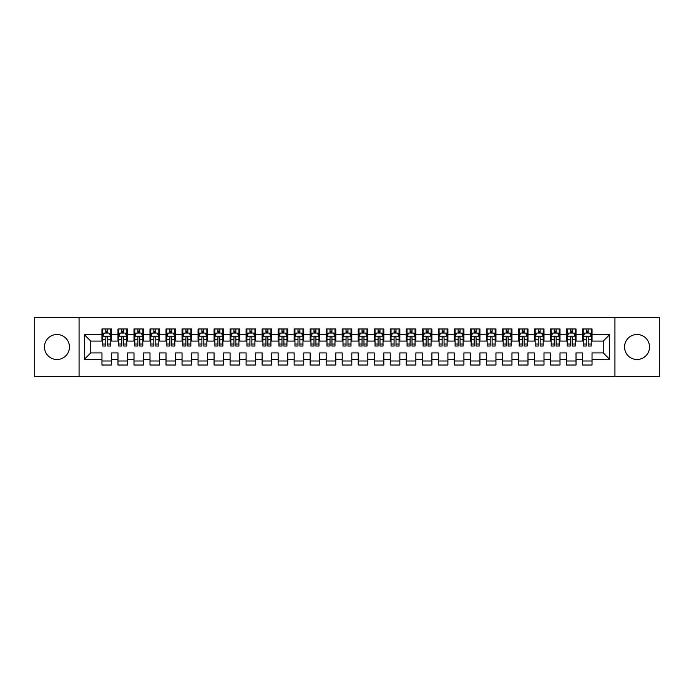 <?xml version="1.0" encoding="UTF-8"?>
<svg xmlns="http://www.w3.org/2000/svg" width="694" height="694" viewBox="0 0 694 694"><rect width="100%" height="100%" fill="white"/><g stroke="black" fill="none" stroke-linecap="round" stroke-linejoin="round"><path stroke-width="1.04" d="M637.04 334.508A12.492 12.492 0 0 0 624.548 347A12.492 12.492 0 0 0 637.04 359.492A12.492 12.492 0 0 0 649.532 347A12.492 12.492 0 0 0 637.04 334.508M56.96 334.508A12.492 12.492 0 0 0 44.468 347A12.492 12.492 0 0 0 56.96 359.492A12.492 12.492 0 0 0 69.452 347A12.492 12.492 0 0 0 56.96 334.508M614.936 376.625L659.3 376.625L659.3 317.375L614.936 317.375L614.936 376.625L79.064 376.625L79.064 317.375L34.7 317.375L34.7 376.625L79.064 376.625M614.936 317.375L79.064 317.375M84.347 359.336L84.347 334.664L101.966 334.664L101.966 341.075L90.758 341.075L90.758 352.925L84.347 359.336L101.966 359.336L101.966 365.018L111.578 365.018L111.578 359.336L117.98 359.336L117.98 365.018L127.592 365.018L127.592 359.336L133.994 359.336L133.994 365.018L143.606 365.018L143.606 359.336L150.008 359.336L150.008 365.018L159.62 365.018L159.62 359.336L166.022 359.336L166.022 365.018L175.634 365.018L175.634 359.336L182.045 359.336L182.045 365.018L191.648 365.018L191.648 359.336L198.059 359.336L198.059 365.018L207.662 365.018L207.662 359.336L214.073 359.336L214.073 365.018L223.685 365.018L223.685 359.336L230.087 359.336L230.087 365.018L239.699 365.018L239.699 359.336L246.101 359.336L246.101 365.018L255.713 365.018L255.713 359.336L262.115 359.336L262.115 365.018L271.727 365.018L271.727 359.336L278.138 359.336L278.138 365.018L287.741 365.018L287.741 359.336L294.152 359.336L294.152 365.018L303.755 365.018L303.755 359.336L310.166 359.336L310.166 365.018L319.778 365.018L319.778 359.336L326.18 359.336L326.18 365.018L335.792 365.018L335.792 359.336L342.194 359.336L342.194 365.018L351.806 365.018L351.806 359.336L358.208 359.336L358.208 365.018L367.82 365.018L367.82 359.336L374.222 359.336L374.222 365.018L383.834 365.018L383.834 359.336L390.245 359.336L390.245 365.018L399.848 365.018L399.848 359.336L406.259 359.336L406.259 365.018L415.862 365.018L415.862 359.336L422.273 359.336L422.273 365.018L431.885 365.018L431.885 359.336L438.287 359.336L438.287 365.018L447.899 365.018L447.899 359.336L454.301 359.336L454.301 365.018L463.913 365.018L463.913 359.336L470.315 359.336L470.315 365.018L479.927 365.018L479.927 359.336L486.338 359.336L486.338 365.018L495.941 365.018L495.941 359.336L502.352 359.336L502.352 365.018L511.955 365.018L511.955 359.336L518.366 359.336L518.366 365.018L527.978 365.018L527.978 359.336L534.38 359.336L534.38 365.018L543.992 365.018L543.992 359.336L550.394 359.336L550.394 365.018L560.006 365.018L560.006 359.336L566.408 359.336L566.408 365.018L576.02 365.018L576.02 359.336L582.422 359.336L582.422 365.018L592.034 365.018L592.034 352.925L603.242 352.925L603.242 341.075L592.034 341.075L592.034 334.664L609.653 334.664L609.653 359.336L592.034 359.336M592.034 334.664L592.034 328.982L582.422 328.982L582.422 334.664L576.02 334.664L576.02 328.982L566.408 328.982L566.408 334.664L560.006 334.664L560.006 328.982L550.394 328.982L550.394 334.664L543.992 334.664L543.992 328.982L534.38 328.982L534.38 334.664L527.978 334.664L527.978 328.982L518.366 328.982L518.366 334.664L511.955 334.664L511.955 328.982L502.352 328.982L502.352 334.664L495.941 334.664L495.941 328.982L486.338 328.982L486.338 334.664L479.927 334.664L479.927 328.982L470.315 328.982L470.315 334.664L463.913 334.664L463.913 328.982L454.301 328.982L454.301 334.664L447.899 334.664L447.899 328.982L438.287 328.982L438.287 334.664L431.885 334.664L431.885 328.982L422.273 328.982L422.273 334.664L415.862 334.664L415.862 328.982L406.259 328.982L406.259 334.664L399.848 334.664L399.848 328.982L390.245 328.982L390.245 334.664L383.834 334.664L383.834 328.982L374.222 328.982L374.222 334.664L367.82 334.664L367.82 328.982L358.208 328.982L358.208 334.664L351.806 334.664L351.806 328.982L342.194 328.982L342.194 334.664L335.792 334.664L335.792 328.982L326.18 328.982L326.18 334.664L319.778 334.664L319.778 328.982L310.166 328.982L310.166 334.664L303.755 334.664L303.755 328.982L294.152 328.982L294.152 334.664L287.741 334.664L287.741 328.982L278.138 328.982L278.138 334.664L271.727 334.664L271.727 328.982L262.115 328.982L262.115 334.664L255.713 334.664L255.713 328.982L246.101 328.982L246.101 334.664L239.699 334.664L239.699 328.982L230.087 328.982L230.087 334.664L223.685 334.664L223.685 328.982L214.073 328.982L214.073 334.664L207.662 334.664L207.662 328.982L198.059 328.982L198.059 334.664L191.648 334.664L191.648 328.982L182.045 328.982L182.045 334.664L175.634 334.664L175.634 328.982L166.022 328.982L166.022 334.664L159.62 334.664L159.62 328.982L150.008 328.982L150.008 334.664L143.606 334.664L143.606 328.982L133.994 328.982L133.994 334.664L127.592 334.664L127.592 328.982L117.98 328.982L117.98 334.664L111.578 334.664L111.578 328.982L101.966 328.982L101.966 334.664M576.02 359.336L576.02 352.925L582.422 352.925L582.422 359.336M609.653 334.664L603.242 341.075M560.006 359.336L560.006 352.925L566.408 352.925L566.408 359.336M582.422 334.664L582.422 341.075L576.02 341.075L576.02 334.664M543.992 359.336L543.992 352.925L550.394 352.925L550.394 359.336M566.408 334.664L566.408 341.075L560.006 341.075L560.006 334.664M527.978 359.336L527.978 352.925L534.38 352.925L534.38 359.336M550.394 334.664L550.394 341.075L543.992 341.075L543.992 334.664M511.955 359.336L511.955 352.925L518.366 352.925L518.366 359.336M534.38 334.664L534.38 341.075L527.978 341.075L527.978 334.664M495.941 359.336L495.941 352.925L502.352 352.925L502.352 359.336M518.366 334.664L518.366 341.075L511.955 341.075L511.955 334.664M479.927 359.336L479.927 352.925L486.338 352.925L486.338 359.336M502.352 334.664L502.352 341.075L495.941 341.075L495.941 334.664M463.913 359.336L463.913 352.925L470.315 352.925L470.315 359.336M486.338 334.664L486.338 341.075L479.927 341.075L479.927 334.664M447.899 359.336L447.899 352.925L454.301 352.925L454.301 359.336M470.315 334.664L470.315 341.075L463.913 341.075L463.913 334.664M431.885 359.336L431.885 352.925L438.287 352.925L438.287 359.336M454.301 334.664L454.301 341.075L447.899 341.075L447.899 334.664M415.862 359.336L415.862 352.925L422.273 352.925L422.273 359.336M438.287 334.664L438.287 341.075L431.885 341.075L431.885 334.664M399.848 359.336L399.848 352.925L406.259 352.925L406.259 359.336M422.273 334.664L422.273 341.075L415.862 341.075L415.862 334.664M383.834 359.336L383.834 352.925L390.245 352.925L390.245 359.336M406.259 334.664L406.259 341.075L399.848 341.075L399.848 334.664M367.82 359.336L367.82 352.925L374.222 352.925L374.222 359.336M390.245 334.664L390.245 341.075L383.834 341.075L383.834 334.664M351.806 359.336L351.806 352.925L358.208 352.925L358.208 359.336M374.222 334.664L374.222 341.075L367.82 341.075L367.82 334.664M335.792 359.336L335.792 352.925L342.194 352.925L342.194 359.336M358.208 334.664L358.208 341.075L351.806 341.075L351.806 334.664M319.778 359.336L319.778 352.925L326.18 352.925L326.18 359.336M342.194 334.664L342.194 341.075L335.792 341.075L335.792 334.664M303.755 359.336L303.755 352.925L310.166 352.925L310.166 359.336M326.18 334.664L326.18 341.075L319.778 341.075L319.778 334.664M287.741 359.336L287.741 352.925L294.152 352.925L294.152 359.336M310.166 334.664L310.166 341.075L303.755 341.075L303.755 334.664M271.727 359.336L271.727 352.925L278.138 352.925L278.138 359.336M294.152 334.664L294.152 341.075L287.741 341.075L287.741 334.664M255.713 359.336L255.713 352.925L262.115 352.925L262.115 359.336M278.138 334.664L278.138 341.075L271.727 341.075L271.727 334.664M239.699 359.336L239.699 352.925L246.101 352.925L246.101 359.336M262.115 334.664L262.115 341.075L255.713 341.075L255.713 334.664M223.685 359.336L223.685 352.925L230.087 352.925L230.087 359.336M246.101 334.664L246.101 341.075L239.699 341.075L239.699 334.664M207.662 359.336L207.662 352.925L214.073 352.925L214.073 359.336M230.087 334.664L230.087 341.075L223.685 341.075L223.685 334.664M191.648 359.336L191.648 352.925L198.059 352.925L198.059 359.336M214.073 334.664L214.073 341.075L207.662 341.075L207.662 334.664M175.634 359.336L175.634 352.925L182.045 352.925L182.045 359.336M198.059 334.664L198.059 341.075L191.648 341.075L191.648 334.664M159.62 359.336L159.62 352.925L166.022 352.925L166.022 359.336M182.045 334.664L182.045 341.075L175.634 341.075L175.634 334.664M143.606 359.336L143.606 352.925L150.008 352.925L150.008 359.336M166.022 334.664L166.022 341.075L159.62 341.075L159.62 334.664M127.592 359.336L127.592 352.925L133.994 352.925L133.994 359.336M150.008 334.664L150.008 341.075L143.606 341.075L143.606 334.664M111.578 359.336L111.578 352.925L117.98 352.925L117.98 359.336M133.994 334.664L133.994 341.075L127.592 341.075L127.592 334.664M90.758 352.925L101.966 352.925L101.966 359.336M117.98 334.664L117.98 341.075L111.578 341.075L111.578 334.664M582.422 332.99L583.229 332.99M591.236 332.99L592.034 332.99M566.408 332.99L567.215 332.99M575.222 332.99L576.02 332.99M550.394 332.99L551.192 332.99M559.208 332.99L560.006 332.99M534.38 332.99L535.178 332.99M543.185 332.99L543.992 332.99M518.366 332.99L519.164 332.99M527.171 332.99L527.978 332.99M502.352 332.99L503.15 332.99M511.157 332.99L511.955 332.99M486.338 332.99L487.136 332.99M495.143 332.99L495.941 332.99M470.315 332.99L471.122 332.99M479.129 332.99L479.927 332.99M454.301 332.99L455.108 332.99M463.115 332.99L463.913 332.99M438.287 332.99L439.085 332.99M447.092 332.99L447.899 332.99M422.273 332.99L423.071 332.99M431.078 332.99L431.885 332.99M406.259 332.99L407.057 332.99M415.064 332.99L415.862 332.99M390.245 332.99L391.043 332.99M399.05 332.99L399.848 332.99M374.222 332.99L375.029 332.99M383.036 332.99L383.834 332.99M358.208 332.99L359.015 332.99M367.022 332.99L367.82 332.99M342.194 332.99L342.992 332.99M351.008 332.99L351.806 332.99M326.18 332.99L326.978 332.99M334.985 332.99L335.792 332.99M310.166 332.99L310.964 332.99M318.971 332.99L319.778 332.99M294.152 332.99L294.95 332.99M302.957 332.99L303.755 332.99M278.138 332.99L278.936 332.99M286.943 332.99L287.741 332.99M262.115 332.99L262.922 332.99M270.929 332.99L271.727 332.99M246.101 332.99L246.908 332.99M254.915 332.99L255.713 332.99M230.087 332.99L230.885 332.99M238.892 332.99L239.699 332.99M214.073 332.99L214.871 332.99M222.878 332.99L223.685 332.99M198.059 332.99L198.857 332.99M206.864 332.99L207.662 332.99M182.045 332.99L182.843 332.99M190.85 332.99L191.648 332.99M166.022 332.99L166.829 332.99M174.836 332.99L175.634 332.99M150.008 332.99L150.815 332.99M158.822 332.99L159.62 332.99M133.994 332.99L134.792 332.99M142.808 332.99L143.606 332.99M117.98 332.99L118.778 332.99M126.785 332.99L127.592 332.99M101.966 332.99L102.764 332.99M110.771 332.99L111.578 332.99M101.966 361.01L111.578 361.01M117.98 361.01L127.592 361.01M133.994 361.01L143.606 361.01M150.008 361.01L159.62 361.01M166.022 361.01L175.634 361.01M182.045 361.01L191.648 361.01M198.059 361.01L207.662 361.01M214.073 361.01L223.685 361.01M230.087 361.01L239.699 361.01M246.101 361.01L255.713 361.01M262.115 361.01L271.727 361.01M278.138 361.01L287.741 361.01M294.152 361.01L303.755 361.01M310.166 361.01L319.778 361.01M326.18 361.01L335.792 361.01M342.194 361.01L351.806 361.01M358.208 361.01L367.82 361.01M374.222 361.01L383.834 361.01M390.245 361.01L399.848 361.01M406.259 361.01L415.862 361.01M422.273 361.01L431.885 361.01M438.287 361.01L447.899 361.01M454.301 361.01L463.913 361.01M470.315 361.01L479.927 361.01M486.338 361.01L495.941 361.01M502.352 361.01L511.955 361.01M518.366 361.01L527.978 361.01M534.38 361.01L543.992 361.01M550.394 361.01L560.006 361.01M566.408 361.01L576.02 361.01M582.422 361.01L592.034 361.01M84.347 334.664L90.758 341.075M603.242 352.925L609.653 359.336M107.726 331.064L105.809 331.064M110.771 344.033L107.726 344.033L107.726 346.037L110.771 346.037L110.771 336.269L109.175 333.068L104.369 333.068L102.764 336.269L102.764 346.037L105.809 346.037L105.809 344.033L102.764 344.033M102.764 336.269L102.764 328.982M110.771 336.269L110.771 328.982M105.809 333.068L105.809 328.982M107.726 328.982L107.726 333.068M107.726 344.033L107.726 337.475C107.093 336.234 106.451 336.234 105.809 337.475L105.809 344.033M107.726 332.99L105.809 332.99M123.749 331.064L121.823 331.064M126.785 344.033L123.749 344.033L123.749 346.037L126.785 346.037L126.785 336.269L125.189 333.068L120.383 333.068L118.778 336.269L118.778 346.037L121.823 346.037L121.823 344.033L118.778 344.033M118.778 336.269L118.778 328.982M126.785 336.269L126.785 328.982M121.823 333.068L121.823 328.982M123.749 328.982L123.749 333.068M123.749 344.033L123.749 337.475C123.107 336.234 122.465 336.234 121.823 337.475L121.823 344.033M123.749 332.99L121.823 332.99M139.763 331.064L137.837 331.064M142.808 344.033L139.763 344.033L139.763 346.037L142.808 346.037L142.808 336.269L141.203 333.068L136.397 333.068L134.792 336.269L134.792 346.037L137.837 346.037L137.837 344.033L134.792 344.033M134.792 336.269L134.792 328.982M142.808 336.269L142.808 328.982M137.837 333.068L137.837 328.982M139.763 328.982L139.763 333.068M139.763 344.033L139.763 337.475C139.121 336.234 138.479 336.234 137.837 337.475L137.837 344.033M139.763 332.99L137.837 332.99M155.777 331.064L153.851 331.064M158.822 344.033L155.777 344.033L155.777 346.037L158.822 346.037L158.822 336.269L157.217 333.068L152.411 333.068L150.815 336.269L150.815 346.037L153.851 346.037L153.851 344.033L150.815 344.033M150.815 336.269L150.815 328.982M158.822 336.269L158.822 328.982M153.851 333.068L153.851 328.982M155.777 328.982L155.777 333.068M155.777 344.033L155.777 337.475C155.135 336.234 154.493 336.234 153.851 337.475L153.851 344.033M155.777 332.99L153.851 332.99M171.791 331.064L169.874 331.064M174.836 344.033L171.791 344.033L171.791 346.037L174.836 346.037L174.836 336.269L173.231 333.068L168.425 333.068L166.829 336.269L166.829 346.037L169.874 346.037L169.874 344.033L166.829 344.033M166.829 336.269L166.829 328.982M174.836 336.269L174.836 328.982M169.874 333.068L169.874 328.982M171.791 328.982L171.791 333.068M171.791 344.033L171.791 337.475C171.149 336.234 170.507 336.234 169.874 337.475L169.874 344.033M171.791 332.99L169.874 332.99M187.805 331.064L185.888 331.064M190.85 344.033L187.805 344.033L187.805 346.037L190.85 346.037L190.85 336.269L189.245 333.068L184.448 333.068L182.843 336.269L182.843 346.037L185.888 346.037L185.888 344.033L182.843 344.033M182.843 336.269L182.843 328.982M190.85 336.269L190.85 328.982M185.888 333.068L185.888 328.982M187.805 328.982L187.805 333.068M187.805 344.033L187.805 337.475C187.163 336.234 186.53 336.234 185.888 337.475L185.888 344.033M187.805 332.99L185.888 332.99M203.819 331.064L201.902 331.064M206.864 344.033L203.819 344.033L203.819 346.037L206.864 346.037L206.864 336.269L205.268 333.068L200.462 333.068L198.857 336.269L198.857 346.037L201.902 346.037L201.902 344.033L198.857 344.033M198.857 336.269L198.857 328.982M206.864 336.269L206.864 328.982M201.902 333.068L201.902 328.982M203.819 328.982L203.819 333.068M203.819 344.033L203.819 337.475C203.186 336.234 202.544 336.234 201.902 337.475L201.902 344.033M203.819 332.99L201.902 332.99M219.842 331.064L217.916 331.064M222.878 344.033L219.842 344.033L219.842 346.037L222.878 346.037L222.878 336.269L221.282 333.068L216.476 333.068L214.871 336.269L214.871 346.037L217.916 346.037L217.916 344.033L214.871 344.033M214.871 336.269L214.871 328.982M222.878 336.269L222.878 328.982M217.916 333.068L217.916 328.982M219.842 328.982L219.842 333.068M219.842 344.033L219.842 337.475C219.2 336.234 218.558 336.234 217.916 337.475L217.916 344.033M219.842 332.99L217.916 332.99M235.856 331.064L233.93 331.064M238.892 344.033L235.856 344.033L235.856 346.037L238.892 346.037L238.892 336.269L237.296 333.068L232.49 333.068L230.885 336.269L230.885 346.037L233.93 346.037L233.93 344.033L230.885 344.033M230.885 336.269L230.885 328.982M238.892 336.269L238.892 328.982M233.93 333.068L233.93 328.982M235.856 328.982L235.856 333.068M235.856 344.033L235.856 337.475C235.214 336.234 234.572 336.234 233.93 337.475L233.93 344.033M235.856 332.99L233.93 332.99M251.87 331.064L249.944 331.064M254.915 344.033L251.87 344.033L251.87 346.037L254.915 346.037L254.915 336.269L253.31 333.068L248.504 333.068L246.908 336.269L246.908 346.037L249.944 346.037L249.944 344.033L246.908 344.033M246.908 336.269L246.908 328.982M254.915 336.269L254.915 328.982M249.944 333.068L249.944 328.982M251.87 328.982L251.87 333.068M251.87 344.033L251.87 337.475C251.228 336.234 250.586 336.234 249.944 337.475L249.944 344.033M251.87 332.99L249.944 332.99M267.884 331.064L265.958 331.064M270.929 344.033L267.884 344.033L267.884 346.037L270.929 346.037L270.929 336.269L269.324 333.068L264.518 333.068L262.922 336.269L262.922 346.037L265.958 346.037L265.958 344.033L262.922 344.033M262.922 336.269L262.922 328.982M270.929 336.269L270.929 328.982M265.958 333.068L265.958 328.982M267.884 328.982L267.884 333.068M267.884 344.033L267.884 337.475C267.242 336.234 266.6 336.234 265.958 337.475L265.958 344.033M267.884 332.99L265.958 332.99M283.898 331.064L281.981 331.064M286.943 344.033L283.898 344.033L283.898 346.037L286.943 346.037L286.943 336.269L285.338 333.068L280.532 333.068L278.936 336.269L278.936 346.037L281.981 346.037L281.981 344.033L278.936 344.033M278.936 336.269L278.936 328.982M286.943 336.269L286.943 328.982M281.981 333.068L281.981 328.982M283.898 328.982L283.898 333.068M283.898 344.033L283.898 337.475C283.256 336.234 282.623 336.234 281.981 337.475L281.981 344.033M283.898 332.99L281.981 332.99M299.912 331.064L297.995 331.064M302.957 344.033L299.912 344.033L299.912 346.037L302.957 346.037L302.957 336.269L301.352 333.068L296.555 333.068L294.95 336.269L294.95 346.037L297.995 346.037L297.995 344.033L294.95 344.033M294.95 336.269L294.95 328.982M302.957 336.269L302.957 328.982M297.995 333.068L297.995 328.982M299.912 328.982L299.912 333.068M299.912 344.033L299.912 337.475C299.279 336.234 298.637 336.234 297.995 337.475L297.995 344.033M299.912 332.99L297.995 332.99M315.926 331.064L314.009 331.064M318.971 344.033L315.926 344.033L315.926 346.037L318.971 346.037L318.971 336.269L317.375 333.068L312.569 333.068L310.964 336.269L310.964 346.037L314.009 346.037L314.009 344.033L310.964 344.033M310.964 336.269L310.964 328.982M318.971 336.269L318.971 328.982M314.009 333.068L314.009 328.982M315.926 328.982L315.926 333.068M315.926 344.033L315.926 337.475C315.293 336.234 314.651 336.234 314.009 337.475L314.009 344.033M315.926 332.99L314.009 332.99M331.949 331.064L330.023 331.064M334.985 344.033L331.949 344.033L331.949 346.037L334.985 346.037L334.985 336.269L333.389 333.068L328.583 333.068L326.978 336.269L326.978 346.037L330.023 346.037L330.023 344.033L326.978 344.033M326.978 336.269L326.978 328.982M334.985 336.269L334.985 328.982M330.023 333.068L330.023 328.982M331.949 328.982L331.949 333.068M331.949 344.033L331.949 337.475C331.307 336.234 330.665 336.234 330.023 337.475L330.023 344.033M331.949 332.99L330.023 332.99M347.963 331.064L346.037 331.064M351.008 344.033L347.963 344.033L347.963 346.037L351.008 346.037L351.008 336.269L349.403 333.068L344.597 333.068L342.992 336.269L342.992 346.037L346.037 346.037L346.037 344.033L342.992 344.033M342.992 336.269L342.992 328.982M351.008 336.269L351.008 328.982M346.037 333.068L346.037 328.982M347.963 328.982L347.963 333.068M347.963 344.033L347.963 337.475C347.321 336.234 346.679 336.234 346.037 337.475L346.037 344.033M347.963 332.99L346.037 332.99M363.977 331.064L362.051 331.064M367.022 344.033L363.977 344.033L363.977 346.037L367.022 346.037L367.022 336.269L365.417 333.068L360.611 333.068L359.015 336.269L359.015 346.037L362.051 346.037L362.051 344.033L359.015 344.033M359.015 336.269L359.015 328.982M367.022 336.269L367.022 328.982M362.051 333.068L362.051 328.982M363.977 328.982L363.977 333.068M363.977 344.033L363.977 337.475C363.335 336.234 362.693 336.234 362.051 337.475L362.051 344.033M363.977 332.99L362.051 332.99M379.991 331.064L378.074 331.064M383.036 344.033L379.991 344.033L379.991 346.037L383.036 346.037L383.036 336.269L381.431 333.068L376.625 333.068L375.029 336.269L375.029 346.037L378.074 346.037L378.074 344.033L375.029 344.033M375.029 336.269L375.029 328.982M383.036 336.269L383.036 328.982M378.074 333.068L378.074 328.982M379.991 328.982L379.991 333.068M379.991 344.033L379.991 337.475C379.349 336.234 378.707 336.234 378.074 337.475L378.074 344.033M379.991 332.99L378.074 332.99M396.005 331.064L394.088 331.064M399.05 344.033L396.005 344.033L396.005 346.037L399.05 346.037L399.05 336.269L397.445 333.068L392.648 333.068L391.043 336.269L391.043 346.037L394.088 346.037L394.088 344.033L391.043 344.033M391.043 336.269L391.043 328.982M399.05 336.269L399.05 328.982M394.088 333.068L394.088 328.982M396.005 328.982L396.005 333.068M396.005 344.033L396.005 337.475C395.363 336.234 394.73 336.234 394.088 337.475L394.088 344.033M396.005 332.99L394.088 332.99M412.019 331.064L410.102 331.064M415.064 344.033L412.019 344.033L412.019 346.037L415.064 346.037L415.064 336.269L413.468 333.068L408.662 333.068L407.057 336.269L407.057 346.037L410.102 346.037L410.102 344.033L407.057 344.033M407.057 336.269L407.057 328.982M415.064 336.269L415.064 328.982M410.102 333.068L410.102 328.982M412.019 328.982L412.019 333.068M412.019 344.033L412.019 337.475C411.386 336.234 410.744 336.234 410.102 337.475L410.102 344.033M412.019 332.99L410.102 332.99M428.042 331.064L426.116 331.064M431.078 344.033L428.042 344.033L428.042 346.037L431.078 346.037L431.078 336.269L429.482 333.068L424.676 333.068L423.071 336.269L423.071 346.037L426.116 346.037L426.116 344.033L423.071 344.033M423.071 336.269L423.071 328.982M431.078 336.269L431.078 328.982M426.116 333.068L426.116 328.982M428.042 328.982L428.042 333.068M428.042 344.033L428.042 337.475C427.4 336.234 426.758 336.234 426.116 337.475L426.116 344.033M428.042 332.99L426.116 332.99M444.056 331.064L442.13 331.064M447.092 344.033L444.056 344.033L444.056 346.037L447.092 346.037L447.092 336.269L445.496 333.068L440.69 333.068L439.085 336.269L439.085 346.037L442.13 346.037L442.13 344.033L439.085 344.033M439.085 336.269L439.085 328.982M447.092 336.269L447.092 328.982M442.13 333.068L442.13 328.982M444.056 328.982L444.056 333.068M444.056 344.033L444.056 337.475C443.414 336.234 442.772 336.234 442.13 337.475L442.13 344.033M444.056 332.99L442.13 332.99M460.07 331.064L458.144 331.064M463.115 344.033L460.07 344.033L460.07 346.037L463.115 346.037L463.115 336.269L461.51 333.068L456.704 333.068L455.108 336.269L455.108 346.037L458.144 346.037L458.144 344.033L455.108 344.033M455.108 336.269L455.108 328.982M463.115 336.269L463.115 328.982M458.144 333.068L458.144 328.982M460.07 328.982L460.07 333.068M460.07 344.033L460.07 337.475C459.428 336.234 458.786 336.234 458.144 337.475L458.144 344.033M460.07 332.99L458.144 332.99M476.084 331.064L474.158 331.064M479.129 344.033L476.084 344.033L476.084 346.037L479.129 346.037L479.129 336.269L477.524 333.068L472.718 333.068L471.122 336.269L471.122 346.037L474.158 346.037L474.158 344.033L471.122 344.033M471.122 336.269L471.122 328.982M479.129 336.269L479.129 328.982M474.158 333.068L474.158 328.982M476.084 328.982L476.084 333.068M476.084 344.033L476.084 337.475C475.442 336.234 474.8 336.234 474.158 337.475L474.158 344.033M476.084 332.99L474.158 332.99M492.098 331.064L490.181 331.064M495.143 344.033L492.098 344.033L492.098 346.037L495.143 346.037L495.143 336.269L493.538 333.068L488.732 333.068L487.136 336.269L487.136 346.037L490.181 346.037L490.181 344.033L487.136 344.033M487.136 336.269L487.136 328.982M495.143 336.269L495.143 328.982M490.181 333.068L490.181 328.982M492.098 328.982L492.098 333.068M492.098 344.033L492.098 337.475C491.456 336.234 490.823 336.234 490.181 337.475L490.181 344.033M492.098 332.99L490.181 332.99M508.112 331.064L506.195 331.064M511.157 344.033L508.112 344.033L508.112 346.037L511.157 346.037L511.157 336.269L509.552 333.068L504.755 333.068L503.15 336.269L503.15 346.037L506.195 346.037L506.195 344.033L503.15 344.033M503.15 336.269L503.15 328.982M511.157 336.269L511.157 328.982M506.195 333.068L506.195 328.982M508.112 328.982L508.112 333.068M508.112 344.033L508.112 337.475C507.479 336.234 506.837 336.234 506.195 337.475L506.195 344.033M508.112 332.99L506.195 332.99M524.126 331.064L522.209 331.064M527.171 344.033L524.126 344.033L524.126 346.037L527.171 346.037L527.171 336.269L525.575 333.068L520.769 333.068L519.164 336.269L519.164 346.037L522.209 346.037L522.209 344.033L519.164 344.033M519.164 336.269L519.164 328.982M527.171 336.269L527.171 328.982M522.209 333.068L522.209 328.982M524.126 328.982L524.126 333.068M524.126 344.033L524.126 337.475C523.493 336.234 522.851 336.234 522.209 337.475L522.209 344.033M524.126 332.99L522.209 332.99M540.149 331.064L538.223 331.064M543.185 344.033L540.149 344.033L540.149 346.037L543.185 346.037L543.185 336.269L541.589 333.068L536.783 333.068L535.178 336.269L535.178 346.037L538.223 346.037L538.223 344.033L535.178 344.033M535.178 336.269L535.178 328.982M543.185 336.269L543.185 328.982M538.223 333.068L538.223 328.982M540.149 328.982L540.149 333.068M540.149 344.033L540.149 337.475C539.507 336.234 538.865 336.234 538.223 337.475L538.223 344.033M540.149 332.99L538.223 332.99M556.163 331.064L554.237 331.064M559.208 344.033L556.163 344.033L556.163 346.037L559.208 346.037L559.208 336.269L557.603 333.068L552.797 333.068L551.192 336.269L551.192 346.037L554.237 346.037L554.237 344.033L551.192 344.033M551.192 336.269L551.192 328.982M559.208 336.269L559.208 328.982M554.237 333.068L554.237 328.982M556.163 328.982L556.163 333.068M556.163 344.033L556.163 337.475C555.521 336.234 554.879 336.234 554.237 337.475L554.237 344.033M556.163 332.99L554.237 332.99M572.177 331.064L570.251 331.064M575.222 344.033L572.177 344.033L572.177 346.037L575.222 346.037L575.222 336.269L573.617 333.068L568.811 333.068L567.215 336.269L567.215 346.037L570.251 346.037L570.251 344.033L567.215 344.033M567.215 336.269L567.215 328.982M575.222 336.269L575.222 328.982M570.251 333.068L570.251 328.982M572.177 328.982L572.177 333.068M572.177 344.033L572.177 337.475C571.535 336.234 570.893 336.234 570.251 337.475L570.251 344.033M572.177 332.99L570.251 332.99M588.191 331.064L586.274 331.064M591.236 344.033L588.191 344.033L588.191 346.037L591.236 346.037L591.236 336.269L589.631 333.068L584.825 333.068L583.229 336.269L583.229 346.037L586.274 346.037L586.274 344.033L583.229 344.033M583.229 336.269L583.229 328.982M591.236 336.269L591.236 328.982M586.274 333.068L586.274 328.982M588.191 328.982L588.191 333.068M588.191 344.033L588.191 337.475C587.549 336.234 586.907 336.234 586.274 337.475L586.274 344.033M588.191 332.99L586.274 332.99M110.736 336.191L102.807 336.191M102.764 333.259L104.274 333.259M109.27 333.259L110.771 333.259M105.809 339.739L102.764 339.739M110.771 339.739L107.726 339.739M107.726 332.088L105.809 332.088M126.75 336.191L118.821 336.191M118.778 333.259L120.288 333.259M125.284 333.259L126.785 333.259M121.823 339.739L118.778 339.739M126.785 339.739L123.749 339.739M123.749 332.088L121.823 332.088M142.764 336.191L134.836 336.191M134.792 333.259L136.302 333.259M141.298 333.259L142.808 333.259M137.837 339.739L134.792 339.739M142.808 339.739L139.763 339.739M139.763 332.088L137.837 332.088M158.779 336.191L150.85 336.191M150.815 333.259L152.316 333.259M157.312 333.259L158.822 333.259M153.851 339.739L150.815 339.739M158.822 339.739L155.777 339.739M155.777 332.088L153.851 332.088M174.793 336.191L166.864 336.191M166.829 333.259L168.33 333.259M173.327 333.259L174.836 333.259M169.874 339.739L166.829 339.739M174.836 339.739L171.791 339.739M171.791 332.088L169.874 332.088M190.807 336.191L182.886 336.191M182.843 333.259L184.344 333.259M189.341 333.259L190.85 333.259M185.888 339.739L182.843 339.739M190.85 339.739L187.805 339.739M187.805 332.088L185.888 332.088M206.829 336.191L198.9 336.191M198.857 333.259L200.366 333.259M205.363 333.259L206.864 333.259M201.902 339.739L198.857 339.739M206.864 339.739L203.819 339.739M203.819 332.088L201.902 332.088M222.843 336.191L214.914 336.191M214.871 333.259L216.381 333.259M221.377 333.259L222.878 333.259M217.916 339.739L214.871 339.739M222.878 339.739L219.842 339.739M219.842 332.088L217.916 332.088M238.857 336.191L230.929 336.191M230.885 333.259L232.395 333.259M237.391 333.259L238.892 333.259M233.93 339.739L230.885 339.739M238.892 339.739L235.856 339.739M235.856 332.088L233.93 332.088M254.872 336.191L246.943 336.191M246.908 333.259L248.409 333.259M253.405 333.259L254.915 333.259M249.944 339.739L246.908 339.739M254.915 339.739L251.87 339.739M251.87 332.088L249.944 332.088M270.886 336.191L262.957 336.191M262.922 333.259L264.423 333.259M269.419 333.259L270.929 333.259M265.958 339.739L262.922 339.739M270.929 339.739L267.884 339.739M267.884 332.088L265.958 332.088M286.9 336.191L278.971 336.191M278.936 333.259L280.437 333.259M285.434 333.259L286.943 333.259M281.981 339.739L278.936 339.739M286.943 339.739L283.898 339.739M283.898 332.088L281.981 332.088M302.914 336.191L294.993 336.191M294.95 333.259L296.459 333.259M301.456 333.259L302.957 333.259M297.995 339.739L294.95 339.739M302.957 339.739L299.912 339.739M299.912 332.088L297.995 332.088M318.936 336.191L311.007 336.191M310.964 333.259L312.474 333.259M317.47 333.259L318.971 333.259M314.009 339.739L310.964 339.739M318.971 339.739L315.926 339.739M315.926 332.088L314.009 332.088M334.95 336.191L327.021 336.191M326.978 333.259L328.488 333.259M333.484 333.259L334.985 333.259M330.023 339.739L326.978 339.739M334.985 339.739L331.949 339.739M331.949 332.088L330.023 332.088M350.964 336.191L343.036 336.191M342.992 333.259L344.502 333.259M349.498 333.259L351.008 333.259M346.037 339.739L342.992 339.739M351.008 339.739L347.963 339.739M347.963 332.088L346.037 332.088M366.979 336.191L359.05 336.191M359.015 333.259L360.516 333.259M365.512 333.259L367.022 333.259M362.051 339.739L359.015 339.739M367.022 339.739L363.977 339.739M363.977 332.088L362.051 332.088M382.993 336.191L375.064 336.191M375.029 333.259L376.53 333.259M381.527 333.259L383.036 333.259M378.074 339.739L375.029 339.739M383.036 339.739L379.991 339.739M379.991 332.088L378.074 332.088M399.007 336.191L391.086 336.191M391.043 333.259L392.544 333.259M397.541 333.259L399.05 333.259M394.088 339.739L391.043 339.739M399.05 339.739L396.005 339.739M396.005 332.088L394.088 332.088M415.029 336.191L407.1 336.191M407.057 333.259L408.566 333.259M413.563 333.259L415.064 333.259M410.102 339.739L407.057 339.739M415.064 339.739L412.019 339.739M412.019 332.088L410.102 332.088M431.043 336.191L423.114 336.191M423.071 333.259L424.581 333.259M429.577 333.259L431.078 333.259M426.116 339.739L423.071 339.739M431.078 339.739L428.042 339.739M428.042 332.088L426.116 332.088M447.057 336.191L439.129 336.191M439.085 333.259L440.595 333.259M445.591 333.259L447.092 333.259M442.13 339.739L439.085 339.739M447.092 339.739L444.056 339.739M444.056 332.088L442.13 332.088M463.072 336.191L455.143 336.191M455.108 333.259L456.609 333.259M461.605 333.259L463.115 333.259M458.144 339.739L455.108 339.739M463.115 339.739L460.07 339.739M460.07 332.088L458.144 332.088M479.086 336.191L471.157 336.191M471.122 333.259L472.623 333.259M477.619 333.259L479.129 333.259M474.158 339.739L471.122 339.739M479.129 339.739L476.084 339.739M476.084 332.088L474.158 332.088M495.1 336.191L487.171 336.191M487.136 333.259L488.637 333.259M493.634 333.259L495.143 333.259M490.181 339.739L487.136 339.739M495.143 339.739L492.098 339.739M492.098 332.088L490.181 332.088M511.114 336.191L503.193 336.191M503.15 333.259L504.659 333.259M509.656 333.259L511.157 333.259M506.195 339.739L503.15 339.739M511.157 339.739L508.112 339.739M508.112 332.088L506.195 332.088M527.136 336.191L519.207 336.191M519.164 333.259L520.674 333.259M525.67 333.259L527.171 333.259M522.209 339.739L519.164 339.739M527.171 339.739L524.126 339.739M524.126 332.088L522.209 332.088M543.15 336.191L535.221 336.191M535.178 333.259L536.688 333.259M541.684 333.259L543.185 333.259M538.223 339.739L535.178 339.739M543.185 339.739L540.149 339.739M540.149 332.088L538.223 332.088M559.164 336.191L551.236 336.191M551.192 333.259L552.702 333.259M557.698 333.259L559.208 333.259M554.237 339.739L551.192 339.739M559.208 339.739L556.163 339.739M556.163 332.088L554.237 332.088M575.179 336.191L567.25 336.191M567.215 333.259L568.716 333.259M573.712 333.259L575.222 333.259M570.251 339.739L567.215 339.739M575.222 339.739L572.177 339.739M572.177 332.088L570.251 332.088M591.193 336.191L583.264 336.191M583.229 333.259L584.73 333.259M589.726 333.259L591.236 333.259M586.274 339.739L583.229 339.739M591.236 339.739L588.191 339.739M588.191 332.088L586.274 332.088"/></g></svg>
